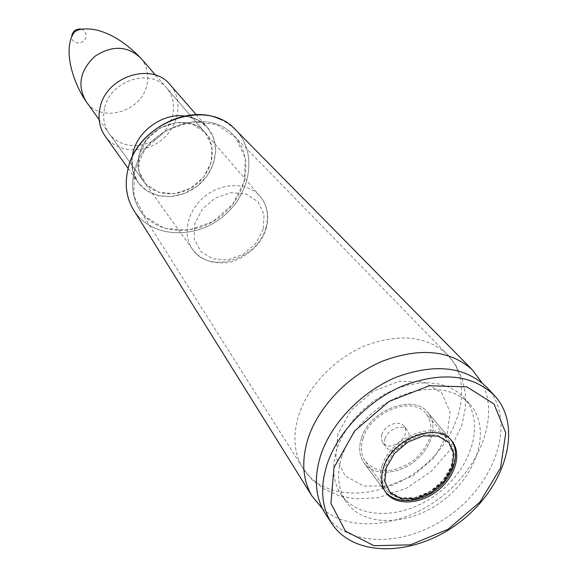 <?xml version="1.0" encoding="UTF-8"?>
<svg xmlns="http://www.w3.org/2000/svg" width="578" height="578" viewBox="0 0 578 578"><rect width="100%" height="100%" fill="white"/><g stroke="black" fill="none" stroke-linecap="round" stroke-linejoin="round"><path stroke-width="0.43" stroke-dasharray="2.89 2.17" d="M322.416 508.618C350.319 533.335 403.589 526.926 442.141 496.292C480.896 465.919 499.508 415.596 481.958 382.715M104.546 108.382C102.53 117.825 104.069 126.199 109.141 133.511C119.494 148.084 143.048 149.579 158.654 137.065C174.455 124.79 178.472 101.54 166.702 88.087C150.771 67.395 109.726 80.515 104.546 108.382M105.109 136.097C116.778 152.715 143.496 154.442 161.183 140.266C179.079 126.365 183.609 99.972 170.156 84.764M381.841 434.461L381.285 439.049L382.788 442.871C390.042 453.268 412.403 435.624 403.979 426.152C399.319 419.549 384.58 425.047 381.841 434.461M336.909 449.084C331.447 467.01 332.914 482.262 341.309 494.84C359.249 520.959 405.908 519.001 439.107 492.449C472.652 466.33 485.397 421.413 464.163 397.888L457.436 391.87L449.316 387.26L439.995 384.218L429.707 382.831L418.718 383.156L407.309 385.208L395.8 388.943L384.486 394.261L373.699 401.038L363.721 409.08L354.834 418.169L347.277 428.045L341.251 438.449L336.909 449.084M341.923 456.035C336.389 474.054 337.834 489.364 346.251 501.964C364.234 528.148 411.124 526.067 444.547 499.341C478.309 473.05 491.235 427.922 469.95 404.347L463.202 398.314L455.052 393.705L445.689 390.67L435.35 389.297L424.303 389.651L412.829 391.732L401.248 395.504L389.868 400.872L379.002 407.7L368.959 415.799L360 424.946L352.385 434.887L346.309 445.349L341.923 456.035M325.775 514.427C349.011 549.505 410.727 546.817 454.409 511.841C498.576 477.486 515.547 418.089 486.828 387.332M361.431 438.269C358.411 447.964 359.285 456.194 364.053 462.949C373.54 476.019 397.454 475.058 414.585 461.374C431.882 447.892 438.362 424.859 427.865 412.591C413.704 393.213 369.479 409.997 361.431 438.269C369.479 409.997 413.704 393.213 427.865 412.591C438.362 424.859 431.882 447.892 414.585 461.374C397.454 475.058 373.54 476.019 364.053 462.949C359.285 456.194 358.411 447.964 361.431 438.269M385.006 438.536L384.442 443.131L385.945 446.96C393.206 457.379 415.661 439.656 407.223 430.169C402.555 423.558 387.766 429.093 385.006 438.536M81.31 29.124C84.959 30.417 86.512 33.011 85.963 36.92C84.561 44.968 71.455 44.853 71.65 36.746M363.121 438.283C360.239 447.538 361.077 455.392 365.636 461.836C378.041 474.047 394.073 473.541 413.74 460.305C431.181 444.258 435.407 428.775 426.412 413.877C412.93 395.388 370.809 411.363 363.121 438.283M134.197 171.904C131.047 185.719 132.73 198.117 139.247 209.099C154.615 234.581 194.519 237.385 221.013 216.085C247.89 195.263 254.436 155.807 233.223 134.934C206.678 105.174 142.853 128.367 134.197 171.904L145.764 148.235L166.377 130.26L191.723 121.77L216.461 124.422L235.549 137.456L245.361 157.989L244.234 181.853L232.638 204.468L212.87 221.634L188.616 230.167L164.39 228.368L144.84 216.374L133.959 196.267L134.197 171.904C131.047 185.733 132.73 198.131 139.247 209.099L302.67 467.819C323.102 501.69 380.317 500.851 420.379 468.722C460.941 437.221 475.058 381.769 446.873 354.025C426.636 336.013 399.593 333.174 365.73 345.5C334.503 358.331 307.489 386.783 298.458 416.015C292.627 435.913 294.029 453.188 302.67 467.819L312.387 480L324.807 489.443L339.308 495.787L355.21 498.85L377.983 497.766L406.182 488.367L431.109 471.504L449.792 450.139L461.8 425.379L465.326 408.408L465.304 393.271L462.176 378.778L455.97 365.498L446.873 354.025L233.223 134.934C206.794 105.189 142.845 128.316 134.197 171.904M109.141 133.511L143.676 181.463C138.38 173.848 136.856 165.041 139.103 155.034L138.922 170.994L146.003 184.295L158.806 192.358L174.758 193.717L190.754 188.19L203.759 176.882L211.288 161.941L211.851 146.198L205.226 132.716L192.611 124.205L176.442 122.478L159.976 127.991L146.617 139.645L139.103 155.034C144.948 125.549 188.724 111.178 205.313 132.817C217.603 146.863 213.015 171.406 196.115 184.534C179.418 197.914 154.485 196.679 143.676 181.463C138.373 173.826 136.849 165.019 139.103 155.034C144.955 125.477 188.89 111.229 205.313 132.817L166.702 88.087M133.915 210.493C150.959 237.479 193.63 240.101 221.988 217.321C250.736 195.039 258.106 152.924 235.824 130.072M235.087 129.32L228.079 123.591L219.98 119.176M235.947 130.195C258.099 153.076 250.686 195.082 221.995 217.328C193.688 240.065 151.111 237.507 134.002 210.638M184.628 115.99L197.228 119.646L207.242 127.225L213.629 137.875L215.775 150.41L213.52 163.502L207.134 175.799L197.315 186.051L185.054 193.225L171.615 196.571L158.35 195.725L146.66 190.718L137.795 182.034L132.745 170.532L132.124 157.426C131.062 166.869 133.041 175.192 138.048 182.395C150.208 199.713 178.443 201.166 197.308 186.044C216.403 171.211 221.555 143.416 207.531 127.565C201.686 121.012 194.056 117.153 184.628 115.99C194.064 117.161 201.7 121.019 207.531 127.565L196.303 114.697M337.848 433.905L335.818 457.422L345.232 475.983L363.894 486.062L387.968 485.968L412.829 475.932L433.854 457.928L447.134 435.285L450.06 412.201L441.823 393.119L423.717 381.95L399.167 381.213L373.164 391.299L351.178 410.192L337.848 433.905M265.923 227.299C269.088 215.305 267.144 204.966 260.1 196.282C248.287 182.294 222.891 181.983 205.219 196.072C187.409 209.98 181.81 234.755 192.669 249.494C209.171 274.803 258.229 259.508 265.923 227.299M263.257 229.228L255.83 243.461L243.251 254.356L227.927 259.854L212.776 258.85L200.739 251.466L194.244 239.054L194.707 224.004L202.127 209.366L215.045 198.146L230.795 192.662L246.149 193.991L258.005 201.78L264.067 214.373L263.257 229.228M140.895 58.183C147.123 65.82 149.117 74.721 146.877 84.894C141.516 112.277 100.644 123.721 86.064 101.453M385.432 466.446L393.589 452.299L406.811 440.963L422.381 434.772L437.091 434.959L447.979 441.397L452.957 452.711L451.151 466.598L443.015 480.354L430.148 491.365L414.997 497.528L400.46 497.644L389.362 491.603L383.951 480.484L385.432 466.446M383.857 465.738C380.837 475.167 381.625 483.143 386.22 489.653C395.352 502.181 418.573 501.039 435.328 487.659C452.234 474.473 458.744 452.155 448.68 440.364C435.104 421.68 391.935 438.29 383.857 465.738M382.13 465.731C378.966 475.622 379.789 483.974 384.594 490.794C394.174 503.987 418.573 502.788 436.173 488.735C453.94 474.885 460.774 451.425 450.175 439.049C435.906 419.462 390.591 436.917 382.13 465.731M132.124 157.426C131.069 166.876 133.041 175.199 138.048 182.395L128.15 168.48M341.309 494.84L346.251 501.964M464.163 397.888L469.95 404.347M385.338 491.748L364.053 462.949L386.003 492.709M450.927 439.988L427.865 412.591L451.707 440.862M382.788 442.871L385.945 446.96M403.979 426.152L407.223 430.169M155.525 75.133L260.1 196.282C267.397 205.284 269.464 215.89 266.299 228.1C260.859 249.66 234.755 263.496 225.153 262.708C211.31 263.821 200.487 259.414 192.669 249.494L99.141 119.624M365.636 461.836L386.22 489.653C395.273 502.21 418.559 501.487 435.545 487.94C452.668 474.574 458.795 452.09 448.68 440.364L426.412 413.877"/><path stroke-width="0.87" d="M481.958 382.715L472.161 369.631C449.93 350.073 420.054 347.241 382.542 361.142C347.934 375.584 317.893 407.208 307.778 439.453C301.283 461.251 302.684 480.116 311.976 496.047L322.416 508.618M196.303 114.697L170.156 84.764C152.086 61.543 105.81 76.448 100.008 107.891C97.761 118.476 99.467 127.875 105.109 136.097L128.15 168.48M494.486 395.569L486.828 387.332C465.355 366.69 435.487 363.186 397.223 376.827C361.936 391.089 330.934 423.212 320.508 455.919C313.623 478.801 315.378 498.301 325.775 514.427L332.003 523.791C355.318 558.977 417.424 556.065 461.482 520.8C506.025 486.156 523.285 426.42 494.486 395.569C472.949 374.869 442.893 371.43 404.318 385.244C368.75 399.687 337.444 432.084 326.859 464.994C319.865 488.02 321.578 507.621 332.003 523.791M333.997 467.523L330.919 503.395L345.449 531.153L373.952 545.697L410.459 544.852L448.058 529.26L480.007 501.971L500.584 467.84L505.764 432.965L493.988 403.957L466.822 386.863L429.237 385.772L388.943 401.5L354.711 430.899L333.997 467.523M383.546 467.616C380.375 477.515 381.191 485.881 386.003 492.709C395.59 505.902 420.025 504.695 437.654 490.606C455.45 476.734 462.306 453.253 451.707 440.862C437.43 421.268 392.036 438.767 383.546 467.616M71.65 36.746C72.474 31.169 75.696 28.633 81.31 29.124M219.98 119.176C186.73 103.173 135.909 130.642 127.904 169.477C124.451 184.801 126.452 198.478 133.915 210.493M235.824 130.072L235.087 129.32M134.002 210.638L133.272 209.467C126.329 197.64 124.545 184.31 127.904 169.477C137.167 122.384 206.115 97.191 234.971 129.205L235.947 130.195M184.628 115.99C162.815 113.013 137.745 130.83 132.976 152.78C137.766 130.816 162.772 113.035 184.628 115.99C162.779 113.028 137.766 130.809 132.969 152.78L132.124 157.426M99.141 119.624L86.064 101.453C77.019 85.537 79.966 70.48 94.908 56.283C112.183 45.055 127.514 45.684 140.895 58.183L155.525 75.133M386.321 467.624L394.492 453.463L407.736 442.112L423.313 435.913L438.037 436.094L448.933 442.538L453.911 453.853L452.097 467.747L443.947 481.517L431.065 492.543L415.9 498.72L401.349 498.836L390.244 492.796L384.84 481.676L386.321 467.624M311.976 496.047L133.272 209.467C126.329 197.654 124.545 184.324 127.904 169.477C137.159 122.341 206.216 97.205 234.971 129.205L472.161 369.631M86.064 101.453C73.558 83.102 67.922 60.943 69.266 47.006C69.938 40.489 71.715 35.489 74.598 32.007C78.673 28.755 85.826 28.062 96.056 29.919C111.063 33.445 126.004 42.866 140.895 58.183M385.338 491.748C395.612 504.435 419.505 503.257 436.766 489.487C454.171 475.904 460.876 452.935 450.927 439.988"/></g></svg>
